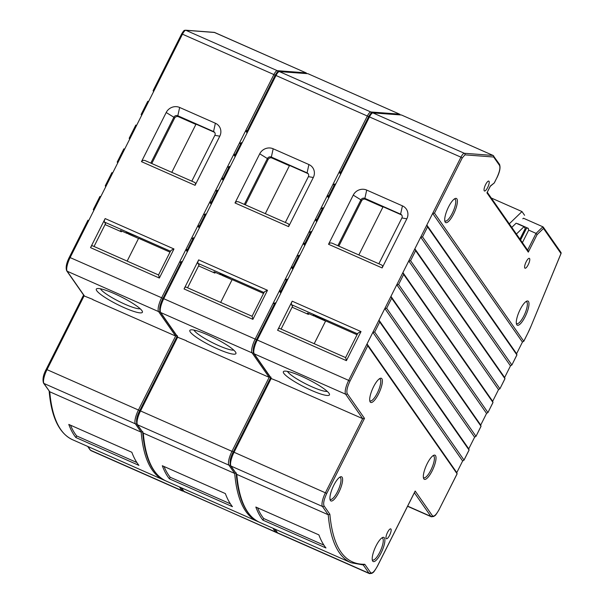 <?xml version="1.0" encoding="UTF-8"?>
<svg xmlns="http://www.w3.org/2000/svg" width="604" height="604" viewBox="0 0 604 604"><rect width="100%" height="100%" fill="white"/><g stroke="black" fill="none" stroke-linecap="round" stroke-linejoin="round"><path stroke-width="0.91" d="M525.223 230.811L524.521 230.547M520.097 239.335L525.374 228.841A5.995 0.989 -153.3 0 0 525.276 228.471L524.023 226.674L516.405 234.042M491.263 197.999L521.992 211.566L524.582 215.288M511.777 227.398L516.141 223.193L524.023 226.674M521.992 211.566L509.278 223.82M100.445 288.78A22.786 3.752 -153.3 0 0 100.717 289.233A22.786 3.752 -153.3 0 0 125.005 304.242A22.786 3.752 -153.3 0 0 140.196 308.78M124.243 307.7A25.783 4.243 -153.3 0 0 142.393 311.49A25.783 4.243 -153.3 0 0 114.473 293.695A25.783 4.243 -153.3 0 0 96.965 288.637A25.783 4.243 -153.3 0 0 124.243 307.7M311.294 390.312A25.783 4.243 -153.3 0 0 329.444 394.102A25.783 4.243 -153.3 0 0 301.524 376.307A25.783 4.243 -153.3 0 0 284.016 371.249A25.783 4.243 -153.3 0 0 311.294 390.312M287.496 371.392A22.786 3.752 -153.3 0 0 287.768 371.853A22.786 3.752 -153.3 0 0 312.057 386.854A22.786 3.752 -153.3 0 0 327.247 391.392M373.544 386.786A13.19 3.79 -66.2 0 1 380.09 378.398A13.19 3.79 -66.2 0 1 378.542 393.951A13.19 3.79 -66.2 0 1 369.92 401.426A13.19 3.79 -66.2 0 1 373.544 386.786M369.731 400.55A11.997 3.443 113.8 0 0 370.146 400.875A11.997 3.443 113.8 0 0 377.266 393.166A11.997 3.443 113.8 0 0 379.841 378.934A11.997 3.443 113.8 0 0 379.32 378.851M333.778 485.291A13.19 3.79 -66.2 0 1 340.324 476.903A13.19 3.79 -66.2 0 1 338.776 492.456A13.19 3.79 -66.2 0 1 330.154 499.931A13.19 3.79 -66.2 0 1 333.778 485.291M329.965 499.055A11.997 3.443 113.8 0 0 330.38 499.38A11.997 3.443 113.8 0 0 337.5 491.671A11.997 3.443 113.8 0 0 340.075 477.439A11.997 3.443 113.8 0 0 339.554 477.356M376.05 545.888A13.19 3.79 -66.2 0 1 382.596 537.5A13.19 3.79 -66.2 0 1 381.048 553.06A13.19 3.79 -66.2 0 1 372.426 560.527A13.19 3.79 -66.2 0 1 376.05 545.888M372.238 559.651A11.997 3.443 113.8 0 0 372.653 559.984A11.997 3.443 113.8 0 0 379.773 552.267A11.997 3.443 113.8 0 0 382.347 538.036A11.997 3.443 113.8 0 0 381.826 537.953M427.179 463.676A13.19 3.79 -66.2 0 1 433.725 455.288A13.19 3.79 -66.2 0 1 432.177 470.841A13.19 3.79 -66.2 0 1 423.555 478.308A13.19 3.79 -66.2 0 1 427.179 463.676M423.366 477.439A11.997 3.443 113.8 0 0 423.781 477.764A11.997 3.443 113.8 0 0 430.901 470.055A11.997 3.443 113.8 0 0 433.476 455.824A11.997 3.443 113.8 0 0 432.955 455.741M387.549 532.358A5.398 1.548 -66.2 0 1 390.75 528.893A5.398 1.548 -66.2 0 1 389.595 535.295A5.398 1.548 -66.2 0 1 386.394 538.768A5.398 1.548 -66.2 0 1 387.549 532.358M448.553 206.938A13.19 3.79 -66.2 0 1 455.091 198.55A13.19 3.79 -66.2 0 1 453.551 214.103A13.19 3.79 -66.2 0 1 444.929 221.57A13.19 3.79 -66.2 0 1 448.553 206.938M444.74 220.702A11.997 3.443 113.8 0 0 445.156 221.026A11.997 3.443 113.8 0 0 452.275 213.31A11.997 3.443 113.8 0 0 454.842 199.086A11.997 3.443 113.8 0 0 454.321 198.995M520.142 309.558A13.19 3.79 -66.2 0 1 526.68 301.169A13.19 3.79 -66.2 0 1 525.14 316.73A13.19 3.79 -66.2 0 1 516.518 324.197A13.19 3.79 -66.2 0 1 520.142 309.558M516.329 323.321A11.997 3.443 113.8 0 0 516.745 323.653A11.997 3.443 113.8 0 0 523.864 315.937A11.997 3.443 113.8 0 0 526.431 301.706A11.997 3.443 113.8 0 0 525.91 301.623M526.167 261.811A5.398 1.548 -66.2 0 1 529.368 258.338A5.398 1.548 -66.2 0 1 528.206 264.741A5.398 1.548 -66.2 0 1 525.004 268.214A5.398 1.548 -66.2 0 1 526.167 261.811M485.608 184.575A5.398 1.548 -66.2 0 1 488.81 181.109A5.398 1.548 -66.2 0 1 487.654 187.512A5.398 1.548 -66.2 0 1 484.453 190.985A5.398 1.548 -66.2 0 1 485.608 184.575M217.772 349.006A25.783 4.243 -153.3 0 0 235.915 352.796A25.783 4.243 -153.3 0 0 207.995 335.001A25.783 4.243 -153.3 0 0 190.487 329.943A25.783 4.243 -153.3 0 0 217.772 349.006M193.967 330.086A22.786 3.752 -153.3 0 0 194.246 330.539A22.786 3.752 -153.3 0 0 218.527 345.548A22.786 3.752 -153.3 0 0 233.725 350.086M235.19 156.632L234.654 155.817L235.492 156.028L230.177 166.598L229.354 166.455M223.231 180.415L222.687 179.592L223.533 179.803L218.218 190.373L217.395 190.237M211.272 204.19L210.728 203.374L211.574 203.586L206.258 214.156L205.436 214.012M199.312 227.972L198.769 227.149L199.614 227.368L194.299 237.931L193.476 237.795M187.353 251.747L186.81 250.932L187.655 251.143L182.34 261.713L181.517 261.577M247.149 132.857L246.613 132.034L247.451 132.246L242.136 142.816L241.313 142.68M236.33 472.924L234.714 473.461L143.291 433.083L137.04 424.401A1.2 1.133 145.1 0 0 137.486 424.771L228.916 465.148L234.714 473.461A301.041 86.508 -66.2 0 0 257.576 521.441L258.633 521.879M162.31 465.737L225.36 493.581A301.041 86.508 113.8 0 0 232.442 506.673L169.392 478.829A301.041 86.508 -66.2 0 1 162.31 465.737M253.393 352.706A1.2 1.133 145.1 0 1 252.117 352.91L269.165 377.341L270.969 377.077M274.442 303.963L273.499 302.619L279.342 290.992L280.837 293.136M274.246 304.469L273.499 302.619L255.16 339.078L163.737 298.701L182.34 261.713M232.057 279.773L221.864 275.273L220.958 273.974L231.128 278.127L219.796 273.34L220.815 274.812L213.99 271.792L214.903 273.106L215.273 272.366M220.815 274.812L221.124 274.201M400.18 114.896A1.2 1.14 -85.7 0 0 399.538 114.141L399.606 114.179M371.505 113.046A1.2 1.14 -85.7 0 0 370.811 111.974L399.538 114.141L308.108 73.764A1.2 1.14 -85.7 0 0 307.753 73.673L279.388 71.597A1.2 1.14 -85.7 0 0 279.025 71.506C277.946 72.291 278.436 69.89 275.152 75.281L275.175 75.357M220.671 302.408L232.147 279.592L263.533 293.446M265.322 213.627L289.558 165.451L307.421 173.34A2.997 2.831 145.1 0 1 308.365 174.028M198.58 265.896L214.903 273.106M285.337 222.468L308.38 176.655A2.997 2.831 -34.9 0 0 307.081 172.85L271.347 157.07L272.034 158.052L289.414 165.722M272.034 158.052A2.997 2.831 -34.9 0 0 268.078 159.532L267.391 158.55L244.348 204.371M245.315 204.794L268.078 159.532M169.392 478.829L170.177 477.236L230.388 503.827M170.177 477.236A299.244 85.987 -66.2 0 1 164.031 466.499M198.671 259.886L267.504 290.282L252.887 319.35L184.054 288.946L198.671 259.886A2.997 0.861 -66.2 0 0 197.908 263.344L199.048 264.967L187.572 287.783M281.154 290.728L279.342 290.992L291.309 267.217L292.797 269.354M286.402 280.188L285.458 278.837L286.205 280.686M293.114 266.945L291.309 267.217L303.268 243.435L304.756 245.571M305.073 243.17L303.268 243.435L315.228 219.66L316.715 221.796M298.361 256.406L297.417 255.062L298.165 256.904M310.32 232.631L309.376 231.279L310.124 233.129M317.032 219.388L315.228 219.66L327.187 195.877L328.674 198.014M322.279 208.848L321.336 207.504L322.083 209.346M328.991 195.613L327.187 195.877L339.146 172.095L340.633 174.239M340.95 171.83L339.146 172.095L367.421 115.87A5.995 1.721 -66.2 0 1 370.811 111.974L279.388 71.597A5.995 1.721 113.8 0 0 275.998 75.492L275.152 75.281L246.613 132.034M334.238 185.073L333.295 183.722L334.042 185.571M273.174 148.773L271.347 157.07A2.997 2.831 -34.9 0 0 267.391 158.55L259.728 153.816A10.193 9.619 145.1 0 1 273.174 148.773L308.908 164.552A10.193 9.619 145.1 0 1 313.317 177.485L288.599 226.628C289.271 225.013 289.029 224.016 287.874 223.639M374.684 332.034L379.735 321.992L469.051 450.033L464 460.067L374.684 332.034L372.872 332.298L462.641 460.988L456.798 472.615L457.085 473.808L439.282 509.217C436.269 514.767 433.989 516.956 432.449 515.793L415.182 491.037L377.44 566.069C374.427 571.618 372.147 573.815 370.614 572.652L364.778 564.287C344.597 564.589 332.955 547.904 329.859 514.231L324.023 505.858C323.095 503.487 324.008 499.342 326.756 493.415L231.959 451.324L269.165 377.341L186.334 340.943M267.504 290.282C265.156 291.226 264.024 291.996 264.114 292.578M252.887 319.35L252.155 316.36M264.122 292.276L252.079 316.277M184.054 288.946A2.997 0.861 -66.2 0 1 185.836 287.021L252.057 316.269M288.599 226.628L235.009 202.959C236.013 201.487 237.523 201.268 239.531 202.287L288.206 223.737M235.009 202.959L259.728 153.816M230.184 464.944A1.2 1.133 145.1 0 1 228.916 465.148A11.997 3.443 -66.2 0 1 231.959 451.324L140.528 410.946L177.606 337.228L186.432 340.747M177.606 337.228L176.783 337.092M522.807 218.822L523.442 218.21L542.883 226.794L536.05 233.378L527.632 250.124M314.533 315.182L324.99 319.916L313.317 314.646L314.344 316.118L307.512 313.099L308.425 314.412L308.803 313.672M314.201 343.714L325.677 320.898L357.055 334.752M543.494 228.455L542.883 226.794L543.343 227.187L560.92 252.381A1.2 1.133 -34.9 0 1 560.988 253.529L543.494 228.455L537.107 234.601L536.05 233.378L528.696 230.132L528.258 228.335L517.749 223.691M527.549 250.29L528.296 252.132L486.93 192.842L490.373 186.002L494.336 182.891L490.274 186.304M314.344 316.118L314.646 315.507M314.488 315.28L315.394 316.579L325.579 321.079M292.109 307.202L308.425 314.412M358.851 254.933L383.079 206.757L400.943 214.647A2.997 2.831 145.1 0 1 401.894 215.334M378.859 263.774L401.902 217.961A2.997 2.831 -34.9 0 0 400.603 214.156L364.876 198.376L365.556 199.358L382.944 207.029M365.556 199.358A2.997 2.831 -34.9 0 0 361.6 200.838L360.92 199.856L337.878 245.677M338.836 246.1L361.6 200.838M520.588 240.03L526.612 228.055L528.258 228.335M486.93 192.842L487.179 192.351M494.389 182.672L496.798 177.886C499.568 171.929 500.482 167.776 499.538 165.443A1.2 1.133 -34.9 0 0 499.47 164.288C500.708 167.361 499.825 171.913 496.82 177.961L496.745 177.984M493.226 155.538A1.2 1.133 145.1 0 1 493.664 157.017A1.2 1.14 -85.7 0 0 493.06 155.447L493.128 155.485M262.914 520.135A301.041 86.508 -66.2 0 1 255.839 507.043L318.889 534.887A301.041 86.508 113.8 0 0 325.964 547.979L262.914 520.135L263.706 518.542L323.91 545.133M263.706 518.542A299.244 85.987 -66.2 0 1 257.561 507.805M292.2 301.192L361.026 331.588L346.409 360.656L277.583 330.252L292.2 301.192A2.997 0.861 -66.2 0 0 291.438 304.65L292.57 306.273L281.094 329.089M527.919 332.985L523.796 341.177L522.437 342.091L516.594 353.718L426.824 225.028L432.668 213.401L434.48 213.137L523.796 341.298L527.919 332.985A28.788 8.275 113.8 0 0 530.999 326.243L561.041 253.521A1.2 1.2 0 0 0 560.92 252.381M434.48 213.137L462.226 157.969L460.95 157.176L432.668 213.401L522.437 342.091M422.521 236.919L420.709 237.183L510.478 365.873L511.837 364.952L422.521 236.919L427.572 226.877L516.888 354.91L511.837 365.073L516.933 354.941L516.594 353.718M427.572 226.877L426.824 225.028L414.865 248.81L504.634 377.5L504.929 378.693L499.878 388.855L504.967 378.723L415.612 250.652L414.865 248.81L408.749 260.966L498.519 389.648L492.675 401.275L492.97 402.475L487.911 412.63L493.007 402.498L403.653 274.435L402.906 272.585L408.749 260.966L410.561 260.694L499.878 388.734L498.519 389.648M492.675 401.275L402.906 272.585L396.79 284.741L486.56 413.43L480.716 425.057L481.011 426.25L475.952 436.413L481.048 426.281L391.694 298.21L390.947 296.368L396.79 284.741L398.602 284.476L487.919 412.509L486.56 413.43M480.716 425.057L390.947 296.368L384.831 308.523L474.601 437.213L468.757 448.832L469.089 450.063L463.993 460.188L462.641 460.988M468.757 448.832L378.987 320.143L384.831 308.523L386.643 308.251L475.96 436.292L474.601 437.213M379.735 321.992L378.987 320.143L367.028 343.925L456.798 472.615M439.282 509.217L457.13 473.838L367.768 345.775L367.028 343.925L348.689 380.384L257.266 340.007L275.869 303.019L275.047 302.883M366.704 190.079L364.876 198.376A2.997 2.831 -34.9 0 0 360.92 199.856L353.249 195.122A10.193 9.619 145.1 0 1 366.704 190.079L402.43 205.858A10.193 9.619 145.1 0 1 406.847 218.791L382.128 267.934C382.8 266.319 382.558 265.322 381.396 264.945M522.407 242.634L528.696 230.132M329.859 514.231L328.236 514.767L236.813 474.389L230.562 465.707A1.2 1.133 145.1 0 0 231.015 466.077L322.438 506.454L328.236 514.767A301.041 86.508 -66.2 0 0 351.098 562.747L363.714 565.027M364.778 564.287L363.231 564.929M347.224 393.619A1.2 1.133 145.1 0 1 345.647 394.216L362.687 418.647L364.499 418.383L347.224 393.619C346.296 391.249 347.209 387.096 349.965 381.177L367.768 345.775M415.182 491.037L414.835 491.724M346.409 360.656L345.684 357.666M357.644 333.582L345.601 357.583M361.026 331.588C358.678 332.532 357.553 333.302 357.644 333.884M277.583 330.252A2.997 0.861 -66.2 0 1 279.358 328.327L345.579 357.576M510.478 365.873L504.634 377.5M381.736 265.043L333.061 243.593C331.045 242.574 329.542 242.793 328.538 244.265L353.249 195.122M324.023 505.858A1.2 1.133 145.1 0 1 322.438 506.454A11.997 3.443 -66.2 0 1 325.481 492.63L362.687 418.647L279.856 382.249M499.538 165.443L493.664 157.017L464.937 154.85A1.2 1.14 -85.7 0 0 464.333 153.28L493.06 155.447L401.637 115.07A1.2 1.14 -85.7 0 0 401.275 114.979L372.91 112.903A5.995 1.721 113.8 0 0 369.527 116.798L335.665 184.122L334.843 183.986M280.875 293.053L280.339 292.238L281.185 292.449L275.869 303.019M292.834 269.278L292.298 268.455L293.144 268.674L287.829 279.237L287.006 279.101M304.793 245.496L304.257 244.68L305.103 244.892L299.788 255.462L298.965 255.326M316.753 221.721L316.217 220.898L317.062 221.109L311.747 231.679L310.924 231.543M328.719 197.938L328.176 197.123L329.021 197.334L323.706 207.904L322.883 207.761M340.679 174.163L340.135 173.34L340.981 173.552M351.098 562.747L259.675 522.369A301.041 86.508 -66.2 0 1 236.813 474.389L231.015 466.077A11.997 3.443 -66.2 0 1 234.058 452.253L271.136 378.534L279.954 382.053M271.136 378.534L270.305 378.398M93.824 210.441L93.288 209.626L94.133 209.837L88.818 220.407L87.988 220.271M142.808 431.618L141.185 432.154L49.762 391.777L43.511 383.095A1.2 1.133 145.1 0 0 43.964 383.464A11.997 3.443 -66.2 0 1 47.006 369.64L46.183 369.497M84.537 296.126L67.165 271.226L158.595 311.604L175.636 336.035L138.429 410.018L47.006 369.64L84.077 295.922L83.254 295.786M92.805 299.637L175.636 336.035L177.448 335.771M194.677 182.431L146.009 160.981C143.994 159.962 142.491 160.181 141.479 161.653L166.198 112.51A10.193 9.619 145.1 0 1 179.652 107.467L215.379 123.246A10.193 9.619 145.1 0 1 219.796 136.179L195.077 185.322C195.749 183.707 195.5 182.71 194.345 182.333M180.913 262.657L179.977 261.313L185.821 249.686L187.315 251.83M192.676 239.38L191.936 237.531L197.78 225.911L199.275 228.048M204.832 215.099L203.895 213.756L209.739 202.129L211.234 204.265M216.602 191.823L215.854 189.973L221.698 178.354L223.193 180.49M228.561 168.04L227.814 166.198L233.657 154.571L235.152 156.708M240.709 143.767L239.773 142.416L245.617 130.789L247.112 132.933M153.627 91.551L153.084 90.728L153.929 90.94L148.614 101.51L147.791 101.374M141.661 115.326L141.125 114.511L141.97 114.722L136.655 125.292L135.832 125.149M129.701 139.109L129.165 138.286L130.011 138.497L124.696 149.067L123.873 148.931M117.742 162.884L117.206 162.068L118.052 162.28L112.737 172.85L111.914 172.706M105.783 186.666L105.247 185.843L106.093 186.062L100.777 196.625L99.954 196.489M173.975 248.976L159.358 278.044L90.532 247.64L105.149 218.58L173.975 248.976C171.627 249.92 170.494 250.69 170.592 251.272M84.077 295.922L92.903 299.441M191.808 181.162L214.85 135.349A2.997 2.831 -34.9 0 0 213.552 131.544L177.825 115.764A2.997 2.831 -34.9 0 0 173.869 117.244L150.826 163.065M247.429 130.524L245.617 130.789L273.899 74.564L182.468 34.186L153.929 90.94M235.469 154.307L233.657 154.571L239.773 142.416L240.52 144.265M223.51 178.082L221.698 178.354L227.814 166.198L228.75 167.542M211.551 201.864L209.739 202.129L215.854 189.973L216.791 191.325M199.592 225.639L197.78 225.911L203.895 213.756L204.643 215.598M187.633 249.422L185.821 249.686L191.936 237.531L192.872 238.882M90.532 247.64A2.997 0.861 -66.2 0 1 92.306 245.715L158.55 274.971M94.043 246.477L105.519 223.661L104.386 222.038A2.997 0.861 -66.2 0 1 105.149 218.58M159.358 278.044L158.625 275.054M131.838 452.275A301.041 86.508 113.8 0 0 138.912 465.367L75.862 437.522A301.041 86.508 -66.2 0 1 68.788 424.431L131.838 452.275M75.862 437.522L76.655 435.929A299.244 85.987 -66.2 0 1 70.509 425.193M76.655 435.929L136.859 462.521M171.8 172.321L196.028 124.145L213.892 132.034A2.997 2.831 145.1 0 1 214.843 132.721M179.652 107.467L177.825 115.764L178.505 116.746L195.892 124.416M178.505 116.746A2.997 2.831 -34.9 0 0 174.548 118.225L173.869 117.244L166.198 112.51M151.785 163.488L174.548 118.225M105.058 224.59L121.374 231.8L121.751 231.053M138.527 238.467L128.342 233.967L127.436 232.661L137.599 236.813L126.266 232.034L127.293 233.506L120.46 230.486L121.374 231.8M127.15 261.102L138.626 238.286L170.003 252.14M306.658 73.59A1.2 1.14 -85.7 0 0 306.009 72.835L214.586 32.457A1.2 1.14 -85.7 0 0 214.224 32.367L185.496 30.2C184.416 30.985 184.907 28.584 181.63 33.975L181.645 34.05M127.293 233.506L127.595 232.895M180.717 263.163L179.977 261.313L161.638 297.772L69.385 257.259M519.931 239.093L525.276 228.471M270.358 378.293L270.668 377.689M257.576 521.441L166.153 481.063A301.041 86.508 -66.2 0 1 143.291 433.083L137.486 424.771A11.997 3.443 -66.2 0 1 140.528 410.946L138.429 410.018A11.997 3.443 -66.2 0 0 135.387 423.842L141.185 432.154A301.041 86.508 -66.2 0 0 164.046 480.135L72.623 439.757A301.041 86.508 -66.2 0 1 49.762 391.777L43.964 383.464L135.387 423.842A1.2 1.133 145.1 0 0 136.663 423.638M276.677 531.814A1.2 1.133 145.1 0 1 275.5 531.935L184.077 491.558L181.479 487.828M272.902 528.206L275.5 531.935A11.997 3.443 -66.2 0 0 275.975 532.335L278.074 533.264A11.997 3.443 -66.2 0 1 277.606 532.864L275.001 529.134M271.589 378.738L254.224 353.838A11.997 3.443 -66.2 0 1 257.266 340.007L255.16 339.078A11.997 3.443 -66.2 0 0 252.117 352.91L160.694 312.532A11.997 3.443 -66.2 0 1 163.737 298.701L161.638 297.772A11.997 3.443 -66.2 0 0 158.595 311.604A1.2 1.133 145.1 0 0 159.864 311.4M399.697 114.232A1.2 1.133 145.1 0 1 400.226 114.903M308.176 73.794L399.569 114.148L400.309 114.903M197.908 263.344L263.993 292.525M368.666 116.617L275.998 75.492L247.451 132.246M307.421 173.34L307.081 172.85L308.908 164.552M242.136 142.816L235.492 156.028M230.177 166.598L223.533 179.803M218.218 190.373L211.574 203.586M206.258 214.156L199.614 227.368M194.299 237.931L187.655 251.143M313.317 177.485L308.38 176.655M184.545 491.958A11.997 3.443 -66.2 0 1 184.077 491.558A1.2 1.133 145.1 0 1 183.624 491.188L275.975 532.335M178.067 337.432L160.694 312.532A1.2 1.133 145.1 0 1 160.241 312.155C159.026 308.976 159.909 304.424 162.891 298.489L181.494 261.502M561.01 253.476L530.999 326.243M496.798 177.886L494.336 182.891M531.014 326.19L527.866 333.083M537.107 234.601L528.296 252.132M291.438 304.65L357.523 333.831M462.226 157.969L464.937 154.85M410.561 260.694L415.612 250.652M398.602 284.476L403.653 274.435M386.643 308.251L391.694 298.21M400.943 214.647L400.603 214.156L402.43 205.858M326.756 493.415L364.499 418.383M401.698 115.1L493.098 155.454L499.47 164.288M340.135 173.34L368.682 116.587L460.95 157.176A5.995 1.721 -66.2 0 1 464.333 153.28L372.91 112.903A1.2 1.14 -85.7 0 0 372.555 112.812C371.468 113.597 371.958 111.196 368.682 116.587L368.697 116.663M370.614 572.652A1.2 1.133 145.1 0 1 369.029 573.241L277.606 532.864A1.2 1.133 145.1 0 1 277.153 532.494L274.722 529.013M363.306 565.034L369.029 573.241A11.997 3.443 -66.2 0 0 369.497 573.641L371.996 573.317C373.385 571.769 372.509 574.532 377.462 566.144L377.44 566.069M414.374 492.743L430.871 516.39L407.647 506.129M432.449 515.793A1.2 1.133 145.1 0 1 430.871 516.39A11.997 3.443 -66.2 0 0 431.339 516.79L433.838 516.458C435.227 514.91 434.351 517.673 439.304 509.285M349.965 381.177L348.689 380.384A11.997 3.443 -66.2 0 0 345.647 394.216L254.224 353.838A1.2 1.133 145.1 0 1 253.771 353.461L271.309 378.61M382.128 267.934L328.538 244.265M406.847 218.791L401.902 217.961M287.829 279.237L281.185 292.449M299.788 255.462L293.144 268.674M311.747 231.679L305.103 244.892M323.706 207.904L317.062 221.109M335.665 184.122L329.021 197.334M88.818 220.407L70.207 257.395A11.997 3.443 -66.2 0 0 67.165 271.226A1.2 1.133 145.1 0 1 66.719 270.849L84.258 295.998M91.023 450.652L182.446 491.029A11.997 3.443 -66.2 0 1 181.978 490.629L90.555 450.252A1.2 1.133 145.1 0 1 90.102 449.882L91.023 450.652A11.997 3.443 -66.2 0 1 90.555 450.252L87.95 446.522M195.077 185.322L141.479 161.653M148.614 101.51L141.97 114.722M136.655 125.292L130.011 138.497M124.696 149.067L118.052 162.28M112.737 172.85L106.093 186.062M100.777 196.625L94.133 209.837M179.38 486.899L181.978 490.629A1.2 1.133 145.1 0 0 183.148 490.501M219.796 136.179L214.85 135.349M213.892 132.034L213.552 131.544L215.379 123.246M275.137 75.311L273.899 74.564A5.995 1.721 -66.2 0 1 277.281 70.668L185.858 30.291A5.995 1.721 113.8 0 0 182.468 34.186L181.63 33.975L153.084 90.728M104.386 222.038L170.471 251.219M214.647 32.488L185.858 30.291A1.2 1.14 -85.7 0 0 185.496 30.2M277.976 71.74A1.2 1.14 -85.7 0 0 277.281 70.668L306.077 72.873M306.175 72.925A1.2 1.133 145.1 0 1 306.704 73.597M176.836 336.987L177.138 336.383M307.753 73.673L279.025 71.506M241.298 142.604L234.654 155.817M229.339 166.379L222.687 179.592M217.372 190.162L210.728 203.374M205.413 213.944L198.769 227.149M193.454 237.719L186.81 250.932M176.761 337.017L139.69 410.728C136.791 416.073 135.908 420.633 137.04 424.401M142.665 432.238C144.869 458.481 152.691 474.759 166.153 481.063M181.2 487.707L183.624 491.188L182.446 491.029M160.241 312.155L177.787 337.304M490.32 186.221L487.103 192.608M487.269 192.276L528.032 250.698M415.046 491.414L377.462 566.144M278.074 533.264L369.497 573.641M407.564 506.288L431.339 516.79M286.983 279.025L280.339 292.238M298.942 255.25L292.298 268.455M310.901 231.468L304.257 244.68M322.861 207.685L316.217 220.898M334.82 183.91L328.176 197.123M401.275 114.979L372.555 112.812M253.771 353.461C252.548 350.282 253.431 345.73 256.421 339.795L275.024 302.808M236.194 473.544C238.391 499.787 246.221 516.065 259.675 522.369M270.29 378.323L233.212 452.034C230.313 457.379 229.429 461.939 230.562 465.707M66.719 270.849C65.496 267.67 66.38 263.118 69.369 257.183L87.973 220.196M87.671 446.401L90.102 449.882M49.143 390.931C51.34 417.175 59.169 433.453 72.623 439.757M83.239 295.711L46.161 369.422C43.261 374.767 42.378 379.327 43.511 383.095M99.932 196.413L93.288 209.626M111.891 172.638L105.247 185.843M123.85 148.856L117.206 162.068M135.809 125.073L129.165 138.286M147.769 101.298L141.125 114.511M170.592 250.97L158.52 274.979M306.787 73.597L306.047 72.842L214.224 32.367M164.046 480.135L165.103 480.573"/></g></svg>
